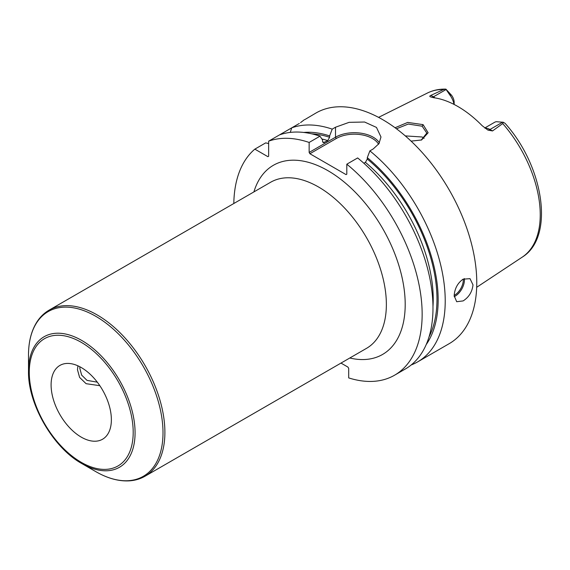 <?xml version="1.0" encoding="UTF-8"?>
<svg xmlns="http://www.w3.org/2000/svg" width="570" height="570" viewBox="0 0 570 570"><rect width="100%" height="100%" fill="white"/><g stroke="black" fill="none" stroke-linecap="round" stroke-linejoin="round"><path stroke-width="0.85" d="M485.134 128.229A13.317 7.688 60 0 1 489.979 129.476L492.516 130.943L502.719 123.569L503.324 122.272L496.37 121.709A13.317 7.688 60 0 0 494.618 122.293L484.785 127.972M492.516 130.943L487.906 130.081L482.177 125.706A95.903 55.368 -120 0 0 433.699 97.712L430.172 96.75M430.507 96.907C429.474 96.437 429.602 95.917 430.892 95.368L433.435 96.829L446.118 89.511L445.904 89.127L451.447 95.14L449.645 94.734A13.317 7.688 60 0 1 453.969 104.374M443.667 89.476A94.82 54.741 -120 0 0 427.493 92.996C433.1 90.231 439.235 88.941 445.904 89.127L443.667 89.476L430.892 95.368M395.06 127.744L407.707 122.422L423.09 124.638L428.12 132.746L421.601 139.964L411.084 141.125M446.118 89.511L449.645 94.734M454.155 104.474L454.155 102.272A7.994 4.617 -120 0 0 451.447 95.14M502.719 123.569A94.82 54.741 -120 0 1 540.239 214.74A94.82 54.741 60 0 1 522.255 257.127C555.087 236.992 543.566 165.977 505.07 123.327L503.324 122.272M411.241 364.935A133.18 76.893 -120 0 0 417.639 361.893L449.189 343.674A133.18 76.893 60 0 0 476.769 282.706A133.18 76.893 -120 0 0 418.636 148.677A133.18 76.893 -120 0 0 316.008 112.995L305.078 119.444M299.286 123.476L268.648 141.168L268.648 156.237L267.893 156.672L254.84 149.141A133.18 76.893 -120 0 0 233.814 203.504M279.478 134.912A133.18 76.893 -120 0 1 319.977 136.194L309.139 142.45L309.139 152.432L335.509 137.206L335.509 127.224L332.21 129.133A133.18 76.893 -120 0 0 291.712 127.851L290.28 132.404M335.509 127.224L349.111 122.343L364.579 122.023L376.471 127.424L380.981 136.992L378.936 143.69L373.179 148.977L369.88 150.879A133.18 76.893 -120 0 1 445.22 300.924A133.18 76.893 -120 0 1 417.639 361.893M454.169 295.759C454.675 288.534 457.653 283.005 463.118 279.172L470.015 278.652L473.007 284.879C472.174 291.918 468.875 297.262 463.118 300.917L456.691 301.715L454.169 295.759M300.696 122.636A21.311 12.305 180 0 0 300.597 122.564L304.458 119.657M309.139 142.45A133.18 76.893 -120 0 0 268.648 141.168M340.995 363.083L347.942 367.094L348.697 368.398L348.697 377.91A133.18 76.893 -120 0 0 394.568 375.21A133.18 76.893 -120 0 0 418.166 280.632A133.18 76.893 -120 0 0 346.809 164.196L346.809 174.178L346.061 174.612L309.895 153.736L309.139 152.432M268.648 143.54L265.677 142.885L254.84 149.141M394.568 375.21L405.405 368.954A133.18 76.893 -120 0 0 428.996 274.377A133.18 76.893 -120 0 0 357.647 157.94L346.809 164.196M426.21 344.579A126.853 73.238 -120 0 0 367.294 157.655L369.88 150.879M332.21 129.133L329.624 135.909A126.853 73.238 -120 0 0 303.732 132.447M367.294 157.655L367.294 159.037L365.413 162.357L363.86 163.248M329.624 135.909L329.624 137.292L327.743 140.605L323.304 142.714L322.563 141.367L322.563 139.985L319.977 136.194M309.895 153.736L336.264 138.51L335.509 137.206A26.633 15.376 180 0 1 379.421 142.892M336.264 138.51A25.572 14.763 180 0 1 378.573 144.224M97.313 382.171L86.996 380.368L81.631 375.089L79.829 368.341L79.907 366.795M111.371 419.72A42.622 24.603 -120 0 0 92.767 376.834A42.622 24.603 -120 0 0 59.928 365.413A42.622 24.603 -120 0 0 51.101 384.928A42.622 24.603 -120 0 0 69.704 427.814A42.622 24.603 -120 0 0 102.55 439.235A42.622 24.603 -120 0 0 111.371 419.72M28.5 371.241C27.83 403.938 53.138 447.764 81.788 463.538A75.361 43.512 60 0 0 135.076 432.772A75.361 43.512 60 0 0 81.788 340.468A75.361 43.512 60 0 0 28.5 371.241L28.5 355.117A95.112 54.912 60 0 1 95.753 316.286A95.112 54.912 60 0 1 163.006 432.772A95.112 54.912 60 0 1 95.753 471.604C107.388 478.294 118.46 481.386 128.991 480.873C134.869 480.539 140.213 478.985 145.029 476.221A95.895 55.361 60 0 0 164.894 432.324A95.895 55.361 60 0 0 123.035 335.823A95.895 55.361 60 0 0 49.141 310.13L270.615 182.265A95.895 55.361 -120 0 1 344.508 207.95A95.895 55.361 -120 0 1 386.367 304.458A95.895 55.361 -120 0 1 366.503 348.356L145.029 476.221M396.471 128.784L408.284 124.053L422.149 126.212L426.83 133.074L421.173 140.12M424.087 138.389L422.149 136.992L405.291 135.895M99.85 385.698L86.091 383.688L79.6 377.404L77.47 369.702L77.94 365.833M502.655 122.151L489.979 129.476A5.33 3.078 -60 0 1 487.464 129.817M349.788 358.003A109.212 63.056 -120 0 0 405.199 304.458A109.212 63.056 -120 0 0 338.993 177.975A109.212 63.056 -120 0 0 253.899 191.912M367.294 159.037A125.193 72.283 60 0 1 429.018 336.941M311.754 133.836A125.193 72.283 60 0 1 329.624 137.292M365.413 162.357A122.529 70.744 60 0 1 432.979 306.461M321.879 138.98A122.529 70.744 60 0 1 327.743 140.605M322.641 141.951A122.529 70.744 60 0 1 324.444 142.507M454.205 296.671A13.317 7.688 120 0 0 455.017 296.243A13.317 7.688 -60 0 0 464.351 278.559M463.275 279.086A12.519 7.225 -60 0 1 454.454 295.267A12.519 7.225 120 0 1 454.176 295.424M133.195 432.324A73.48 42.422 60 0 1 81.239 462.32A73.48 42.422 60 0 1 29.277 372.324A73.48 42.422 60 0 1 81.239 342.328A73.48 42.422 60 0 1 133.195 432.324M423.09 124.638L422.149 126.212M431.818 97.342A5.33 3.078 120 0 0 433.435 96.829A13.317 7.688 60 0 1 435.031 97.912M427.493 92.996L378.58 117.37M522.255 257.127L476.684 287.301M81.788 463.538L95.753 471.604M28.5 355.117C28.521 341.694 31.386 330.557 37.086 321.694C40.32 316.77 44.339 312.916 49.141 310.13"/></g></svg>
